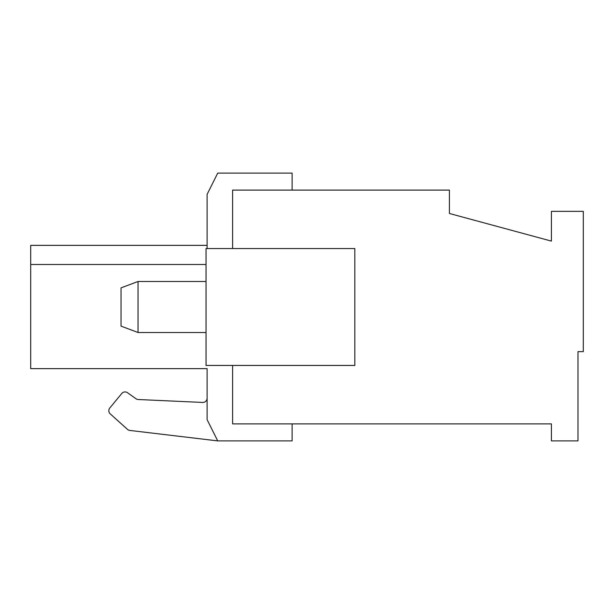 <?xml version="1.0" encoding="UTF-8"?>
<svg xmlns="http://www.w3.org/2000/svg" width="614" height="614" viewBox="0 0 614 614"><rect width="100%" height="100%" fill="white"/><g stroke="black" fill="none" stroke-linecap="round" stroke-linejoin="round"><path stroke-width="0.92" d="M138.035 281.496L121.027 287.874L121.027 326.126L138.035 332.504L138.035 281.496L206.043 281.496M206.043 365.445L354.823 365.445L354.823 248.555L206.043 248.555L206.043 365.445M207.11 248.555L207.11 194.354L217.732 173.102L292.126 173.102L292.126 190.102L232.614 190.102L232.614 248.555L232.614 190.102L449.402 190.102L449.402 213.48L551.418 241.11L551.418 211.354L583.3 211.354L583.3 351.63L577.989 351.63L577.989 440.898L551.418 440.898L551.418 423.898L232.614 423.898L232.614 365.445L232.614 423.898L292.126 423.898L292.126 440.898L217.732 440.898L129.807 430.429L217.732 440.898L207.11 419.646L207.11 368.638L30.7 368.638L30.7 245.362L207.11 245.362M110.236 413.867L127.466 429.37L110.236 413.867A4.252 4.252 0 0 1 109.799 408.003L121.772 393.482L109.799 408.003M129.807 430.429A4.252 4.252 0 0 1 127.466 429.37M207.11 398.194A4.252 4.252 0 0 1 202.666 402.439L138.219 399.514A4.252 4.252 0 0 1 135.947 398.724L127.52 392.722A4.252 4.252 0 0 0 121.772 393.482M135.947 398.724A4.252 4.252 0 0 0 138.219 399.514M206.043 264.496L30.7 264.496M138.035 332.504L206.043 332.504"/></g></svg>
